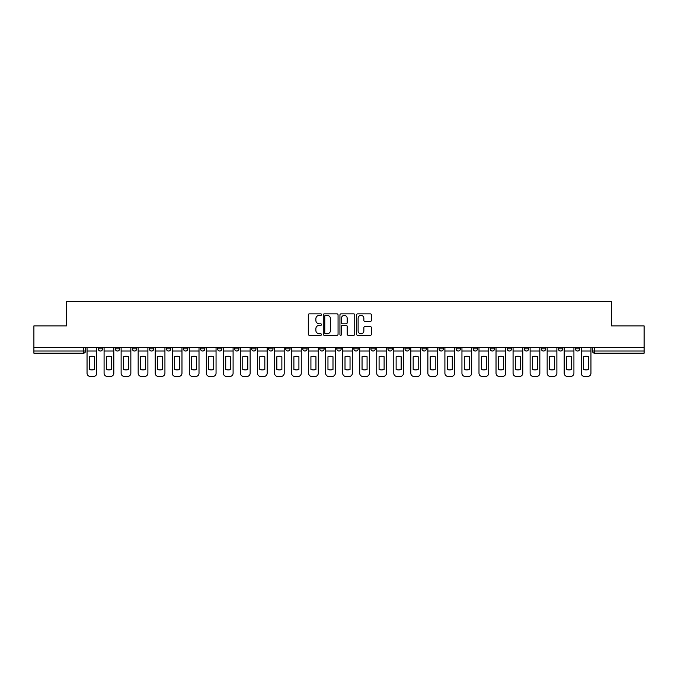 <?xml version="1.0" encoding="UTF-8"?>
<svg xmlns="http://www.w3.org/2000/svg" width="678" height="678" viewBox="0 0 678 678"><rect width="100%" height="100%" fill="white"/><g stroke="black" fill="none" stroke-linecap="round" stroke-linejoin="round"><path stroke-width="1.02" d="M321.525 314.609A0.754 0.754 0 0 0 320.77 313.855L309.38 313.855A1.076 1.076 0 0 0 308.304 314.931L308.304 334.229A1.076 1.076 0 0 0 309.38 335.305L320.77 335.305A0.754 0.754 0 0 0 321.525 334.551A0.754 0.754 0 0 0 320.77 333.805L319.296 333.805A3.432 3.432 0 0 1 315.863 330.372L315.863 328.762A3.432 3.432 0 0 1 319.296 325.33L320.77 325.33A0.754 0.754 0 0 0 321.525 324.584A0.754 0.754 0 0 0 320.77 323.83L319.296 323.83A3.432 3.432 0 0 1 315.863 320.397L315.863 318.787A3.432 3.432 0 0 1 319.296 315.363L320.77 315.363A0.754 0.754 0 0 0 321.525 314.609M558.35 347.628L558.35 348.831L562.715 348.831A2.187 2.187 0 0 1 560.537 351.018A2.187 2.187 0 0 1 558.35 348.831L558.35 347.628M541.307 347.628L541.307 348.831L545.68 348.831A2.187 2.187 0 0 1 543.493 351.018A2.187 2.187 0 0 1 541.307 348.831L541.307 347.628M439.064 347.628L439.064 348.831L443.429 348.831A2.187 2.187 0 0 1 441.242 351.018A2.187 2.187 0 0 1 439.064 348.831L439.064 347.628M422.021 347.628L422.021 348.831L426.386 348.831A2.187 2.187 0 0 1 424.208 351.018A2.187 2.187 0 0 1 422.021 348.831L422.021 347.628M404.978 347.628L404.978 348.831L409.351 348.831A2.187 2.187 0 0 1 407.164 351.018A2.187 2.187 0 0 1 404.978 348.831L404.978 347.628M370.9 347.628L370.9 348.831L375.265 348.831A2.187 2.187 0 0 1 373.078 351.018A2.187 2.187 0 0 1 370.9 348.831L370.9 347.628M336.813 348.831L336.813 347.628L336.813 348.831A2.187 2.187 0 0 0 339 351.018A2.187 2.187 0 0 1 336.813 348.831L341.187 348.831A2.187 2.187 0 0 1 339 351.018A2.187 2.187 0 0 0 341.187 348.831L341.187 347.628L341.187 348.831M319.77 348.831L319.77 347.628L319.77 348.831A2.187 2.187 0 0 0 321.957 351.018A2.187 2.187 0 0 1 319.77 348.831L324.143 348.831A2.187 2.187 0 0 1 321.957 351.018M302.735 348.831L302.735 347.628L302.735 348.831A2.187 2.187 0 0 0 304.922 351.018A2.187 2.187 0 0 1 302.735 348.831L307.1 348.831A2.187 2.187 0 0 1 304.922 351.018A2.187 2.187 0 0 0 307.1 348.831L307.1 347.628L307.1 348.831M285.692 347.628L285.692 348.831L290.065 348.831A2.187 2.187 0 0 1 287.879 351.018A2.187 2.187 0 0 1 285.692 348.831L285.692 347.628M268.649 347.628L268.649 348.831L273.022 348.831A2.187 2.187 0 0 1 270.836 351.018A2.187 2.187 0 0 1 268.649 348.831L268.649 347.628M251.614 347.628L251.614 348.831L255.979 348.831A2.187 2.187 0 0 1 253.792 351.018A2.187 2.187 0 0 1 251.614 348.831L251.614 347.628M234.571 348.831L234.571 347.628L234.571 348.831A2.187 2.187 0 0 0 236.758 351.018A2.187 2.187 0 0 1 234.571 348.831L238.936 348.831A2.187 2.187 0 0 1 236.758 351.018M200.485 348.831L200.485 347.628L200.485 348.831A2.187 2.187 0 0 0 202.671 351.018A2.187 2.187 0 0 1 200.485 348.831L204.858 348.831A2.187 2.187 0 0 1 202.671 351.018A2.187 2.187 0 0 0 204.858 348.831L204.858 347.628L204.858 348.831M183.45 348.831L183.45 347.628L183.45 348.831A2.187 2.187 0 0 0 185.628 351.018A2.187 2.187 0 0 1 183.45 348.831L187.814 348.831A2.187 2.187 0 0 1 185.628 351.018A2.187 2.187 0 0 0 187.814 348.831L187.814 347.628L187.814 348.831M166.407 348.831L166.407 347.628L166.407 348.831A2.187 2.187 0 0 0 168.593 351.018A2.187 2.187 0 0 1 166.407 348.831L170.771 348.831A2.187 2.187 0 0 1 168.593 351.018A2.187 2.187 0 0 0 170.771 348.831L170.771 347.628L170.771 348.831M149.363 348.831L149.363 347.628L149.363 348.831A2.187 2.187 0 0 0 151.55 351.018A2.187 2.187 0 0 1 149.363 348.831L153.737 348.831A2.187 2.187 0 0 1 151.55 351.018M132.32 348.831L132.32 347.628L132.32 348.831A2.187 2.187 0 0 0 134.507 351.018A2.187 2.187 0 0 1 132.32 348.831L136.693 348.831A2.187 2.187 0 0 1 134.507 351.018A2.187 2.187 0 0 0 136.693 348.831L136.693 347.628L136.693 348.831M115.285 348.831L115.285 347.628L115.285 348.831A2.187 2.187 0 0 0 117.463 351.018A2.187 2.187 0 0 1 115.285 348.831L119.65 348.831A2.187 2.187 0 0 1 117.463 351.018A2.187 2.187 0 0 0 119.65 348.831L119.65 347.628L119.65 348.831M370.332 321.414A1.076 1.076 0 0 0 371.408 320.347L371.408 314.931A1.076 1.076 0 0 0 370.332 313.855L357.687 313.855A1.076 1.076 0 0 0 356.611 314.931L356.611 334.229A1.076 1.076 0 0 0 357.687 335.305L370.332 335.305A1.076 1.076 0 0 0 371.408 334.229L371.408 327.694A1.076 1.076 0 0 0 370.332 326.618L364.925 326.618A1.076 1.076 0 0 0 363.849 327.694L363.849 330.932A2.865 2.865 0 0 1 360.984 333.805A2.865 2.865 0 0 1 358.111 330.932L358.111 318.228A2.865 2.865 0 0 1 360.984 315.363A2.865 2.865 0 0 1 363.849 318.228L363.849 320.347A1.076 1.076 0 0 0 364.925 321.414L370.332 321.414M33.9 347.628L33.9 325.889L66.452 325.889L66.452 301.532L611.548 301.532L611.548 325.889L644.1 325.889L644.1 347.628L33.9 347.628L33.9 351.018L85.572 351.018L85.572 347.628L85.572 351.018A2.187 2.187 0 0 1 83.386 353.204L33.9 353.204L33.9 351.018M338.059 314.931A1.076 1.076 0 0 0 336.991 313.855L324.338 313.855A1.076 1.076 0 0 0 323.262 314.931L323.262 334.229A1.076 1.076 0 0 0 324.338 335.305L336.991 335.305A1.076 1.076 0 0 0 338.059 334.229L338.059 314.931M341.009 313.855L353.662 313.855A1.076 1.076 0 0 1 354.738 314.931L354.738 334.229A1.076 1.076 0 0 1 353.662 335.305L348.246 335.305A1.076 1.076 0 0 1 347.178 334.229L347.178 326.406A1.076 1.076 0 0 0 346.102 325.33L342.509 325.33A1.076 1.076 0 0 0 341.441 326.406L341.441 334.551A0.754 0.754 0 0 1 340.687 335.305A0.754 0.754 0 0 1 339.941 334.551L339.941 314.931A1.076 1.076 0 0 1 341.009 313.855M592.428 347.628L592.428 351.018L644.1 351.018L644.1 353.204L594.614 353.204A2.187 2.187 0 0 1 592.428 351.018M644.1 347.628L644.1 351.018M579.758 347.628L579.758 348.831A2.187 2.187 0 0 1 577.571 351.018A2.187 2.187 0 0 1 575.393 348.831L579.758 348.831M575.393 347.628L575.393 348.831M562.715 347.628L562.715 348.831M545.68 347.628L545.68 348.831L545.68 347.628M528.637 347.628L528.637 348.831A2.187 2.187 0 0 1 526.45 351.018A2.187 2.187 0 0 1 524.264 348.831L528.637 348.831M524.264 347.628L524.264 348.831M511.593 347.628L511.593 348.831A2.187 2.187 0 0 1 509.407 351.018A2.187 2.187 0 0 1 507.229 348.831L511.593 348.831M507.229 347.628L507.229 348.831M494.55 347.628L494.55 348.831A2.187 2.187 0 0 1 492.372 351.018A2.187 2.187 0 0 1 490.186 348.831L494.55 348.831M490.186 347.628L490.186 348.831M477.515 347.628L477.515 348.831A2.187 2.187 0 0 1 475.329 351.018A2.187 2.187 0 0 1 473.142 348.831L477.515 348.831M473.142 347.628L473.142 348.831M460.472 347.628L460.472 348.831A2.187 2.187 0 0 1 458.286 351.018A2.187 2.187 0 0 1 456.099 348.831L460.472 348.831M456.099 347.628L456.099 348.831M443.429 347.628L443.429 348.831A2.187 2.187 0 0 1 441.242 351.018M426.386 347.628L426.386 348.831M409.351 348.831L409.351 347.628L409.351 348.831A2.187 2.187 0 0 1 407.164 351.018M392.308 347.628L392.308 348.831A2.187 2.187 0 0 1 390.121 351.018A2.187 2.187 0 0 1 387.935 348.831A2.187 2.187 0 0 0 390.121 351.018A2.187 2.187 0 0 0 392.308 348.831L387.935 348.831L387.935 347.628M375.265 348.831L375.265 347.628L375.265 348.831A2.187 2.187 0 0 1 373.078 351.018M358.23 347.628L358.23 348.831A2.187 2.187 0 0 1 356.043 351.018A2.187 2.187 0 0 1 353.857 348.831A2.187 2.187 0 0 0 356.043 351.018M353.857 347.628L353.857 348.831L358.23 348.831M324.143 347.628L324.143 348.831L324.143 347.628M290.065 348.831L290.065 347.628L290.065 348.831A2.187 2.187 0 0 1 287.879 351.018M273.022 348.831L273.022 347.628L273.022 348.831A2.187 2.187 0 0 1 270.836 351.018M255.979 348.831L255.979 347.628L255.979 348.831A2.187 2.187 0 0 1 253.792 351.018M238.936 347.628L238.936 348.831L238.936 347.628M221.901 348.831L221.901 347.628L221.901 348.831A2.187 2.187 0 0 1 219.714 351.018A2.187 2.187 0 0 1 217.528 348.831L221.901 348.831A2.187 2.187 0 0 1 219.714 351.018M217.528 347.628L217.528 348.831M153.737 347.628L153.737 348.831L153.737 347.628M102.607 347.628L102.607 348.831A2.187 2.187 0 0 1 100.429 351.018A2.187 2.187 0 0 1 98.242 348.831A2.187 2.187 0 0 0 100.429 351.018A2.187 2.187 0 0 0 102.607 348.831L102.607 347.628M98.242 347.628L98.242 348.831L102.607 348.831M83.386 347.628L83.386 353.204A2.187 2.187 0 0 0 85.572 351.018M325.516 315.363A0.754 0.754 0 0 0 324.762 316.109L324.762 333.051A0.754 0.754 0 0 0 325.516 333.805L327.067 333.805A3.432 3.432 0 0 0 330.5 330.372L330.5 318.787A3.432 3.432 0 0 0 327.067 315.363L325.516 315.363M347.178 318.279A2.865 2.865 0 0 0 344.305 315.414A2.865 2.865 0 0 0 341.441 318.279L341.441 322.762A1.076 1.076 0 0 0 342.509 323.83L346.102 323.83A1.076 1.076 0 0 0 347.178 322.762L347.178 318.279M87.047 351.018L87.047 373.188A3.28 3.28 149.7 0 0 90.318 376.468L93.488 376.468A3.28 3.28 -30.3 0 0 96.768 373.188L96.768 351.018L87.047 351.018L87.047 347.628M96.768 351.018L96.768 347.628M94.42 369.434L94.42 356.747A6.772 6.772 149.7 0 0 89.394 356.747L89.394 369.434A6.772 6.772 -30.3 0 0 94.42 369.434M104.081 351.018L104.081 373.188A3.28 3.28 149.7 0 0 107.361 376.468L110.531 376.468A3.28 3.28 -30.3 0 0 113.811 373.188L113.811 351.018L104.081 351.018L104.081 347.628M113.811 351.018L113.811 347.628M111.455 369.434L111.455 356.747A6.772 6.772 149.7 0 0 106.438 356.747L106.438 369.434A6.772 6.772 -30.3 0 0 111.455 369.434M121.125 351.018L121.125 373.188A3.28 3.28 149.7 0 0 124.405 376.468L127.574 376.468A3.28 3.28 -30.3 0 0 130.846 373.188L130.846 351.018L121.125 351.018L121.125 347.628M130.846 351.018L130.846 347.628M128.498 369.434L128.498 356.747A6.772 6.772 149.7 0 0 123.472 356.747L123.472 369.434A6.772 6.772 -30.3 0 0 128.498 369.434M138.168 351.018L138.168 373.188A3.28 3.28 149.7 0 0 141.448 376.468L144.609 376.468A3.28 3.28 -30.3 0 0 147.889 373.188L147.889 351.018L138.168 351.018L138.168 347.628M147.889 351.018L147.889 347.628M145.541 369.434L145.541 356.747A6.772 6.772 149.7 0 0 140.516 356.747L140.516 369.434A6.772 6.772 -30.3 0 0 145.541 369.434M155.211 351.018L155.211 373.188A3.28 3.28 149.7 0 0 158.483 376.468L161.652 376.468A3.28 3.28 -30.3 0 0 164.932 373.188L164.932 351.018L155.211 351.018L155.211 347.628M164.932 351.018L164.932 347.628M162.584 369.434L162.584 356.747A6.772 6.772 149.7 0 0 157.559 356.747L157.559 369.434A6.772 6.772 -30.3 0 0 162.584 369.434M172.246 351.018L172.246 373.188A3.28 3.28 149.7 0 0 175.526 376.468L178.695 376.468A3.28 3.28 -30.3 0 0 181.975 373.188L181.975 351.018L172.246 351.018L172.246 347.628M181.975 351.018L181.975 347.628M179.619 369.434L179.619 356.747A6.772 6.772 149.7 0 0 174.602 356.747L174.602 369.434A6.772 6.772 -30.3 0 0 179.619 369.434M189.289 351.018L189.289 373.188A3.28 3.28 149.7 0 0 192.569 376.468L195.739 376.468A3.28 3.28 -30.3 0 0 199.01 373.188L199.01 351.018L189.289 351.018L189.289 347.628M199.01 351.018L199.01 347.628M196.662 369.434L196.662 356.747A6.772 6.772 149.7 0 0 191.637 356.747L191.637 369.434A6.772 6.772 -30.3 0 0 196.662 369.434M206.332 351.018L206.332 373.188A3.28 3.28 149.7 0 0 209.612 376.468L212.773 376.468A3.28 3.28 -30.3 0 0 216.053 373.188L216.053 351.018L206.332 351.018L206.332 347.628M216.053 351.018L216.053 347.628M213.706 369.434L213.706 356.747A6.772 6.772 149.7 0 0 208.68 356.747L208.68 369.434A6.772 6.772 -30.3 0 0 213.706 369.434M223.376 351.018L223.376 373.188A3.28 3.28 149.7 0 0 226.647 376.468L229.817 376.468A3.28 3.28 -30.3 0 0 233.096 373.188L233.096 351.018L223.376 351.018L223.376 347.628M233.096 351.018L233.096 347.628M230.749 369.434L230.749 356.747A6.772 6.772 149.7 0 0 225.723 356.747L225.723 369.434A6.772 6.772 -30.3 0 0 230.749 369.434M240.41 351.018L240.41 373.188A3.28 3.28 149.7 0 0 243.69 376.468L246.86 376.468A3.28 3.28 -30.3 0 0 250.14 373.188L250.14 351.018L240.41 351.018L240.41 347.628M250.14 351.018L250.14 347.628M247.784 369.434L247.784 356.747A6.772 6.772 149.7 0 0 242.758 356.747L242.758 369.434A6.772 6.772 -30.3 0 0 247.784 369.434M257.454 351.018L257.454 373.188A3.28 3.28 149.7 0 0 260.733 376.468L263.903 376.468A3.28 3.28 -30.3 0 0 267.174 373.188L267.174 351.018L257.454 351.018L257.454 347.628M267.174 351.018L267.174 347.628M264.827 369.434L264.827 356.747A6.772 6.772 149.7 0 0 259.801 356.747L259.801 369.434A6.772 6.772 -30.3 0 0 264.827 369.434M274.497 351.018L274.497 373.188A3.28 3.28 149.7 0 0 277.777 376.468L280.938 376.468A3.28 3.28 -30.3 0 0 284.218 373.188L284.218 351.018L274.497 351.018L274.497 347.628M284.218 351.018L284.218 347.628M281.87 369.434L281.87 356.747A6.772 6.772 149.7 0 0 276.844 356.747L276.844 369.434A6.772 6.772 -30.3 0 0 281.87 369.434M291.54 351.018L291.54 373.188A3.28 3.28 149.7 0 0 294.811 376.468L297.981 376.468A3.28 3.28 -30.3 0 0 301.261 373.188L301.261 351.018L291.54 351.018L291.54 347.628M301.261 351.018L301.261 347.628M298.913 369.434L298.913 356.747A6.772 6.772 149.7 0 0 293.888 356.747L293.888 369.434A6.772 6.772 -30.3 0 0 298.913 369.434M308.575 351.018L308.575 373.188A3.28 3.28 149.7 0 0 311.855 376.468L315.024 376.468A3.28 3.28 -30.3 0 0 318.296 373.188L318.296 351.018L308.575 351.018L308.575 347.628M318.296 351.018L318.296 347.628M315.948 369.434L315.948 356.747A6.772 6.772 149.7 0 0 310.922 356.747L310.922 369.434A6.772 6.772 -30.3 0 0 315.948 369.434M325.618 351.018L325.618 373.188A3.28 3.28 149.7 0 0 328.898 376.468L332.067 376.468A3.28 3.28 -30.3 0 0 335.339 373.188L335.339 351.018L325.618 351.018L325.618 347.628M335.339 351.018L335.339 347.628M332.991 369.434L332.991 356.747A6.772 6.772 149.7 0 0 327.966 356.747L327.966 369.434A6.772 6.772 -30.3 0 0 332.991 369.434M342.661 351.018L342.661 373.188A3.28 3.28 149.7 0 0 345.933 376.468L349.102 376.468A3.28 3.28 -30.3 0 0 352.382 373.188L352.382 351.018L342.661 351.018L342.661 347.628M352.382 351.018L352.382 347.628M350.034 369.434L350.034 356.747A6.772 6.772 149.7 0 0 345.009 356.747L345.009 369.434A6.772 6.772 -30.3 0 0 350.034 369.434M359.704 351.018L359.704 373.188A3.28 3.28 149.7 0 0 362.976 376.468L366.145 376.468A3.28 3.28 -30.3 0 0 369.425 373.188L369.425 351.018L359.704 351.018L359.704 347.628M369.425 351.018L369.425 347.628M367.078 369.434L367.078 356.747A6.772 6.772 149.7 0 0 362.052 356.747L362.052 369.434A6.772 6.772 -30.3 0 0 367.078 369.434M376.739 351.018L376.739 373.188A3.28 3.28 149.7 0 0 380.019 376.468L383.189 376.468A3.28 3.28 -30.3 0 0 386.46 373.188L386.46 351.018L376.739 351.018L376.739 347.628M386.46 351.018L386.46 347.628M384.112 369.434L384.112 356.747A6.772 6.772 149.7 0 0 379.087 356.747L379.087 369.434A6.772 6.772 -30.3 0 0 384.112 369.434M393.782 351.018L393.782 373.188A3.28 3.28 149.7 0 0 397.062 376.468L400.223 376.468A3.28 3.28 -30.3 0 0 403.503 373.188L403.503 351.018L393.782 351.018L393.782 347.628M403.503 351.018L403.503 347.628M401.156 369.434L401.156 356.747A6.772 6.772 149.7 0 0 396.13 356.747L396.13 369.434A6.772 6.772 -30.3 0 0 401.156 369.434M410.826 351.018L410.826 373.188A3.28 3.28 149.7 0 0 414.097 376.468L417.267 376.468A3.28 3.28 -30.3 0 0 420.546 373.188L420.546 351.018L410.826 351.018L410.826 347.628M420.546 351.018L420.546 347.628M418.199 369.434L418.199 356.747A6.772 6.772 149.7 0 0 413.173 356.747L413.173 369.434A6.772 6.772 -30.3 0 0 418.199 369.434M427.86 351.018L427.86 373.188A3.28 3.28 149.7 0 0 431.14 376.468L434.31 376.468A3.28 3.28 -30.3 0 0 437.59 373.188L437.59 351.018L427.86 351.018L427.86 347.628M437.59 351.018L437.59 347.628M435.242 369.434L435.242 356.747A6.772 6.772 149.7 0 0 430.216 356.747L430.216 369.434A6.772 6.772 -30.3 0 0 435.242 369.434M444.904 351.018L444.904 373.188A3.28 3.28 149.7 0 0 448.183 376.468L451.353 376.468A3.28 3.28 -30.3 0 0 454.624 373.188L454.624 351.018L444.904 351.018L444.904 347.628M454.624 351.018L454.624 347.628M452.277 369.434L452.277 356.747A6.772 6.772 149.7 0 0 447.251 356.747L447.251 369.434A6.772 6.772 -30.3 0 0 452.277 369.434M461.947 351.018L461.947 373.188A3.28 3.28 149.7 0 0 465.227 376.468L468.388 376.468A3.28 3.28 -30.3 0 0 471.668 373.188L471.668 351.018L461.947 351.018L461.947 347.628M471.668 351.018L471.668 347.628M469.32 369.434L469.32 356.747A6.772 6.772 149.7 0 0 464.294 356.747L464.294 369.434A6.772 6.772 -30.3 0 0 469.32 369.434M478.99 351.018L478.99 373.188A3.28 3.28 149.7 0 0 482.261 376.468L485.431 376.468A3.28 3.28 -30.3 0 0 488.711 373.188L488.711 351.018L478.99 351.018L478.99 347.628M488.711 351.018L488.711 347.628M486.363 369.434L486.363 356.747A6.772 6.772 149.7 0 0 481.338 356.747L481.338 369.434A6.772 6.772 -30.3 0 0 486.363 369.434M496.025 351.018L496.025 373.188A3.28 3.28 149.7 0 0 499.305 376.468L502.474 376.468A3.28 3.28 -30.3 0 0 505.754 373.188L505.754 351.018L496.025 351.018L496.025 347.628M505.754 351.018L505.754 347.628M503.398 369.434L503.398 356.747A6.772 6.772 149.7 0 0 498.381 356.747L498.381 369.434A6.772 6.772 -30.3 0 0 503.398 369.434M513.068 351.018L513.068 373.188A3.28 3.28 149.7 0 0 516.348 376.468L519.518 376.468A3.28 3.28 -30.3 0 0 522.789 373.188L522.789 351.018L513.068 351.018L513.068 347.628M522.789 351.018L522.789 347.628M520.441 369.434L520.441 356.747A6.772 6.772 149.7 0 0 515.416 356.747L515.416 369.434A6.772 6.772 -30.3 0 0 520.441 369.434M530.111 351.018L530.111 373.188A3.28 3.28 149.7 0 0 533.391 376.468L536.552 376.468A3.28 3.28 -30.3 0 0 539.832 373.188L539.832 351.018L530.111 351.018L530.111 347.628M539.832 351.018L539.832 347.628M537.485 369.434L537.485 356.747A6.772 6.772 149.7 0 0 532.459 356.747L532.459 369.434A6.772 6.772 -30.3 0 0 537.485 369.434M547.154 351.018L547.154 373.188A3.28 3.28 149.7 0 0 550.426 376.468L553.595 376.468A3.28 3.28 -30.3 0 0 556.875 373.188L556.875 351.018L547.154 351.018L547.154 347.628M556.875 351.018L556.875 347.628M554.528 369.434L554.528 356.747A6.772 6.772 149.7 0 0 549.502 356.747L549.502 369.434A6.772 6.772 -30.3 0 0 554.528 369.434M564.189 351.018L564.189 373.188A3.28 3.28 149.7 0 0 567.469 376.468L570.639 376.468A3.28 3.28 -30.3 0 0 573.919 373.188L573.919 351.018L564.189 351.018L564.189 347.628M573.919 351.018L573.919 347.628M571.562 369.434L571.562 356.747A6.772 6.772 149.7 0 0 566.545 356.747L566.545 369.434A6.772 6.772 -30.3 0 0 571.562 369.434M581.232 351.018L581.232 373.188A3.28 3.28 149.7 0 0 584.512 376.468L587.682 376.468A3.28 3.28 -30.3 0 0 590.953 373.188L590.953 351.018L581.232 351.018L581.232 347.628M590.953 351.018L590.953 347.628M588.606 369.434L588.606 356.747A6.772 6.772 149.7 0 0 583.58 356.747L583.58 369.434A6.772 6.772 -30.3 0 0 588.606 369.434M594.614 347.628L594.614 353.204"/></g></svg>
